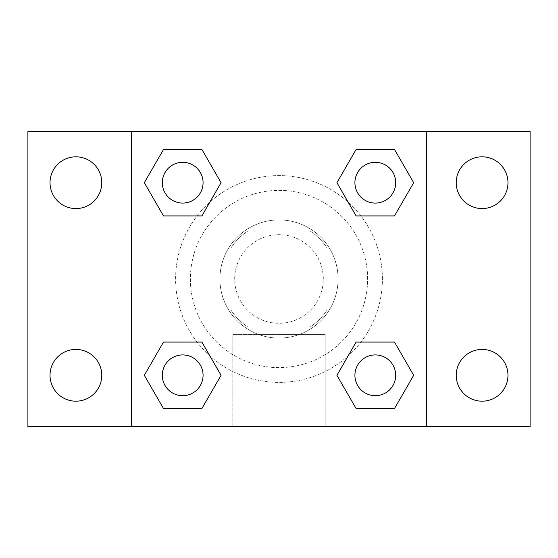 <?xml version="1.0" encoding="UTF-8"?>
<svg xmlns="http://www.w3.org/2000/svg" width="558" height="558" viewBox="0 0 558 558"><rect width="100%" height="100%" fill="white"/><g stroke="black" fill="none" stroke-linecap="round" stroke-linejoin="round"><path stroke-width="0.42" stroke-dasharray="2.79 2.09" d="M323.312 279A44.312 44.312 0 0 0 256.847 240.624A44.312 44.312 0 0 0 256.847 317.376A44.312 44.312 0 0 0 323.312 279A44.312 44.312 0 0 0 256.847 240.624A44.312 44.312 0 0 0 256.847 317.376A44.312 44.312 0 0 0 323.312 279M310.088 327.002L247.912 327.002A57.195 57.195 0 0 1 230.998 310.088L230.998 247.912A57.195 57.195 0 0 1 247.912 230.998L310.088 230.998A57.195 57.195 0 0 1 327.002 247.912L327.002 310.088A57.195 57.195 0 0 1 310.088 327.002L247.912 327.002A57.195 57.195 0 0 1 230.998 310.088L230.998 247.912A57.195 57.195 0 0 1 247.912 230.998L310.088 230.998A57.195 57.195 0 0 1 327.002 247.912L327.002 310.088A57.195 57.195 0 0 1 310.088 327.002M279 219.915A59.085 59.085 0 0 1 330.169 308.539A59.085 59.085 0 0 1 227.831 308.539A59.085 59.085 0 0 1 279 219.915A59.085 59.085 0 0 0 219.915 279A59.085 59.085 0 0 0 279 338.085A59.085 59.085 0 0 0 338.085 279A59.085 59.085 0 0 0 279 219.915M367.624 279A88.624 88.624 0 0 0 234.688 202.247A88.624 88.624 0 0 0 234.688 355.753A88.624 88.624 0 0 0 367.624 279A88.624 88.624 0 0 0 234.688 202.247A88.624 88.624 0 0 0 234.688 355.753A88.624 88.624 0 0 0 367.624 279M75.902 401.181A25.877 25.877 0 0 0 98.313 362.365A25.877 25.877 0 0 0 53.491 362.365A25.877 25.877 0 0 0 75.902 401.181M482.098 401.181A25.877 25.877 0 0 0 504.509 362.365A25.877 25.877 0 0 0 459.687 362.365A25.877 25.877 0 0 0 482.098 401.181M482.098 208.573A25.877 25.877 0 0 0 504.509 169.758A25.877 25.877 0 0 0 459.687 169.758A25.877 25.877 0 0 0 482.098 208.573M75.902 208.573A25.877 25.877 0 0 0 98.313 169.758A25.877 25.877 0 0 0 53.491 169.758A25.877 25.877 0 0 0 75.902 208.573M27.9 131.297L530.1 131.297L530.1 426.703L27.9 426.703L27.9 131.297M426.703 426.703L131.297 426.703L131.297 131.297L426.703 131.297L426.703 426.703L131.297 426.703M279 426.703L325.161 426.703L279 426.703M279 334.416L325.161 334.416L279 334.416M266.075 131.297L291.925 131.304L266.075 131.297M530.1 279L530.1 266.075L530.086 279M27.9 279L27.9 266.075L27.914 279M182.696 395.685A20.381 20.381 0 0 0 203.077 375.304A20.381 20.381 0 0 0 182.696 354.923A20.381 20.381 0 0 0 162.315 375.304A20.381 20.381 0 0 0 182.696 395.685M375.304 203.077A20.381 20.381 0 0 0 395.685 182.696A20.381 20.381 0 0 0 375.304 162.315A20.381 20.381 0 0 0 354.923 182.696A20.381 20.381 0 0 0 375.304 203.077M203.077 182.696A20.381 20.381 0 0 0 172.506 165.042A20.381 20.381 0 0 0 172.506 200.35A20.381 20.381 0 0 0 203.077 182.696A20.381 20.381 0 0 0 172.506 165.042A20.381 20.381 0 0 0 172.506 200.35A20.381 20.381 0 0 0 203.077 182.696A20.381 20.381 0 0 0 172.506 165.042A20.381 20.381 0 0 0 172.506 200.35A20.381 20.381 0 0 0 203.077 182.696M375.304 395.685A20.381 20.381 0 0 0 395.685 375.304A20.381 20.381 0 0 0 375.304 354.923A20.381 20.381 0 0 0 354.923 375.304A20.381 20.381 0 0 0 375.304 395.685M382.397 279A103.397 103.397 0 0 0 227.301 189.455A103.397 103.397 0 0 0 227.301 368.545A103.397 103.397 0 0 0 382.397 279A103.397 103.397 0 0 0 227.301 189.455A103.397 103.397 0 0 0 227.301 368.545A103.397 103.397 0 0 0 382.397 279M354.923 375.304A20.381 20.381 0 0 1 385.494 357.65A20.381 20.381 0 0 1 385.494 392.958A20.381 20.381 0 0 1 354.923 375.304M395.685 182.696A20.381 20.381 0 0 0 365.113 165.042A20.381 20.381 0 0 0 365.113 200.35A20.381 20.381 0 0 0 395.685 182.696A20.381 20.381 0 0 0 365.113 165.042A20.381 20.381 0 0 0 365.113 200.35A20.381 20.381 0 0 0 395.685 182.696M203.077 375.304A20.381 20.381 0 0 0 172.506 357.65A20.381 20.381 0 0 0 172.506 392.958A20.381 20.381 0 0 0 203.077 375.304A20.381 20.381 0 0 0 172.506 357.65A20.381 20.381 0 0 0 172.506 392.958A20.381 20.381 0 0 0 203.077 375.304M131.297 131.297L426.703 131.297M163.508 408.54L144.32 375.304L163.508 342.068L144.32 375.304L163.508 408.54M201.884 342.068L221.073 375.304L201.884 408.54L221.073 375.304L201.884 342.068M356.116 215.932L336.927 182.696L356.116 149.46L336.927 182.696L356.116 215.932M394.492 149.46L413.68 182.696L394.492 215.932L413.68 182.696L394.492 149.46M163.508 215.932L144.32 182.696L163.508 149.46L144.32 182.696L163.508 215.932M201.884 149.46L221.073 182.696L201.884 215.932L221.073 182.696L201.884 149.46M356.116 408.54L336.927 375.304L356.116 342.068L336.927 375.304L356.116 408.54M394.492 342.068L413.68 375.304L394.492 408.54L413.68 375.304L394.492 342.068M325.161 426.703L232.839 426.703L325.161 426.703L325.161 334.416L232.839 334.416L325.161 334.416L325.161 426.703M131.297 279L131.297 266.075L131.304 279M426.703 279L426.703 266.075L426.696 279M395.685 375.304A20.381 20.381 0 0 0 365.113 357.65A20.381 20.381 0 0 0 365.113 392.958A20.381 20.381 0 0 0 395.685 375.304M232.839 426.703L232.839 334.416L232.839 426.703"/><path stroke-width="0.84" d="M75.902 401.181A25.877 25.877 0 0 0 98.313 362.365A25.877 25.877 0 0 0 53.491 362.365A25.877 25.877 0 0 0 75.902 401.181M482.098 401.181A25.877 25.877 0 0 0 504.509 362.365A25.877 25.877 0 0 0 459.687 362.365A25.877 25.877 0 0 0 482.098 401.181M482.098 208.573A25.877 25.877 0 0 0 504.509 169.758A25.877 25.877 0 0 0 459.687 169.758A25.877 25.877 0 0 0 482.098 208.573M75.902 208.573A25.877 25.877 0 0 0 98.313 169.758A25.877 25.877 0 0 0 53.491 169.758A25.877 25.877 0 0 0 75.902 208.573M530.1 426.703L27.9 426.703L27.9 131.297L530.1 131.297L530.1 426.703M163.508 342.068L201.884 342.068L221.073 375.304L201.884 408.54L163.508 408.54L144.32 375.304L163.508 342.068L201.884 342.068L163.508 342.068M356.116 149.46L394.492 149.46L413.68 182.696L394.492 215.932L356.116 215.932L336.927 182.696L356.116 149.46L394.492 149.46L356.116 149.46M131.297 426.703L131.297 131.297M426.703 131.297L426.703 426.703M163.508 149.46L201.884 149.46L221.073 182.696L201.884 215.932L163.508 215.932L144.32 182.696L163.508 149.46L201.884 149.46L163.508 149.46M356.116 342.068L394.492 342.068L413.68 375.304L394.492 408.54L356.116 408.54L336.927 375.304L356.116 342.068L394.492 342.068L356.116 342.068M394.492 408.54L356.116 408.54L394.492 408.54M395.685 375.304A20.381 20.381 0 0 0 365.113 357.65A20.381 20.381 0 0 0 365.113 392.958A20.381 20.381 0 0 0 395.685 375.304M201.884 408.54L163.508 408.54L201.884 408.54M203.077 375.304A20.381 20.381 0 0 0 172.506 357.65A20.381 20.381 0 0 0 172.506 392.958A20.381 20.381 0 0 0 203.077 375.304M394.492 215.932L356.116 215.932L394.492 215.932M395.685 182.696A20.381 20.381 0 0 0 365.113 165.042A20.381 20.381 0 0 0 365.113 200.35A20.381 20.381 0 0 0 395.685 182.696M201.884 215.932L163.508 215.932L201.884 215.932M203.077 182.696A20.381 20.381 0 0 0 172.506 165.042A20.381 20.381 0 0 0 172.506 200.35A20.381 20.381 0 0 0 203.077 182.696"/></g></svg>
